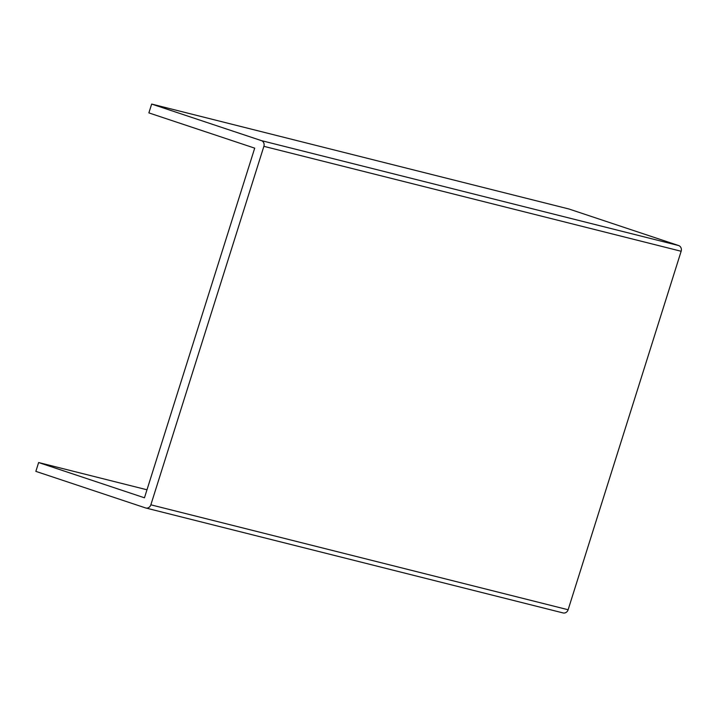 <?xml version="1.0" encoding="UTF-8"?>
<svg xmlns="http://www.w3.org/2000/svg" width="717" height="717" viewBox="0 0 717 717"><rect width="100%" height="100%" fill="white"/><g stroke="black" fill="none" stroke-linecap="round" stroke-linejoin="round"><path stroke-width="1.08" d="M254.705 148.15L148.876 112.892L151.663 104.064L261.382 140.613A4.634 4.105 104.1 0 1 263.883 146.331L150.857 504.813A4.634 4.105 104.1 0 1 145.829 508.003A4.634 4.105 104.1 0 1 145.569 507.932L35.85 471.374L38.637 462.537L144.458 497.795L254.705 148.15M562.836 612.865A4.634 4.105 104.1 0 0 563.096 612.936A4.634 4.105 104.1 0 0 568.124 609.746L681.15 251.264A4.634 4.105 104.1 0 0 678.649 245.555L568.931 208.997L151.663 104.064M146.985 489.783L38.637 462.537M678.649 245.555L261.382 140.613M681.15 251.264L263.883 146.331M568.124 609.746L150.857 504.813M563.096 612.936L145.829 508.003"/></g></svg>
